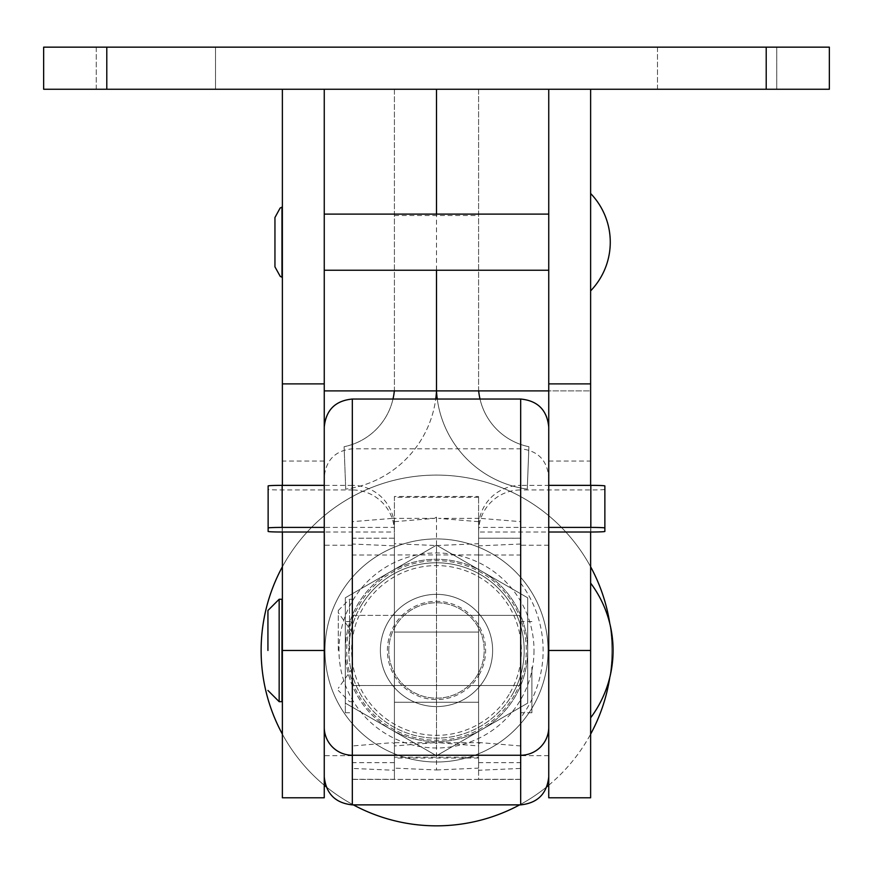 <?xml version="1.0" encoding="UTF-8"?>
<svg xmlns="http://www.w3.org/2000/svg" width="873" height="873" viewBox="0 0 873 873"><rect width="100%" height="100%" fill="white"/><g stroke="black" fill="none" stroke-linecap="round" stroke-linejoin="round"><path stroke-width="0.65" stroke-dasharray="4.37 3.27" d="M345.304 621.565L345.304 712.761L345.304 621.565L352.321 621.565L352.321 712.761L352.321 621.565M345.304 712.761L352.321 712.761M531.908 667.158L531.908 712.761L531.908 667.158M520.679 667.158L520.679 712.761L520.679 667.158M478.59 667.158L478.59 702.241L478.59 667.158M394.41 667.158L394.41 702.241L394.41 667.158M394.41 685.534L352.321 685.534L352.321 615.389L352.321 701.674L352.321 599.249L352.321 685.534L520.679 685.534L520.679 615.389L520.679 685.534L520.679 650.461L520.679 685.534L478.59 685.534L478.59 615.389L478.59 685.534L478.59 615.389L478.59 685.534L478.59 615.389L478.59 685.534L394.41 685.534L394.41 615.389L352.321 615.389L352.321 755.691L352.321 545.232L352.321 650.461L352.321 615.389L520.679 615.389L520.679 755.691L520.679 545.232L520.679 650.461L520.679 615.389L394.41 615.389L394.41 685.534L394.41 615.389L394.41 685.534L394.41 615.389L394.41 685.534L478.59 685.534M520.679 745.957L480.696 742.683L478.59 743.6L478.59 496.475L478.59 517.122L480.696 518.387L520.679 521.661L520.679 779.403L520.679 521.661M478.59 743.6L478.59 517.122M478.59 745.957L478.59 532.017A42.09 42.057 180 0 1 520.679 489.96L520.679 485.355A42.09 42.057 -0 0 0 478.59 527.412L478.59 745.957L438.606 742.683L436.5 743.6L434.394 742.683L392.304 742.683L394.41 743.6L394.41 758.037L394.41 757.218L478.59 757.218M478.59 758.037L394.41 758.037M394.41 743.6L394.41 496.475L478.59 496.475M478.59 497.283L394.41 497.283M548.746 527.412L478.59 527.412L478.59 532.017L548.746 532.017L548.746 485.355L520.679 485.355M478.59 521.661L438.606 518.387L480.696 518.387M436.5 743.6L436.5 517.122L438.606 518.387M438.606 742.683L480.696 742.683M604.869 485.934L604.869 531.439M604.869 489.382A14.033 0.578 0 0 1 590.835 489.96L520.679 489.96M352.321 448.809L352.321 399.19A28.056 28.034 -0 0 0 324.254 427.224L324.254 476.844C326.044 459.94 335.396 450.588 352.321 448.809L520.679 448.809C537.604 450.588 546.956 459.94 548.746 476.844L548.746 427.224A28.056 28.034 180 0 0 520.679 399.19L520.679 448.809M548.746 476.844L548.746 727.22M324.254 476.844L324.254 727.22M434.394 742.683L394.41 745.957L394.41 779.403L394.41 532.017A42.09 42.057 0 0 0 352.321 489.96L352.321 485.355A42.09 42.057 180 0 1 394.41 527.412L394.41 532.017L352.321 532.017L352.321 779.403L352.321 745.957L392.304 742.683M268.131 485.934L268.131 489.382A14.033 0.578 180 0 0 282.165 489.96L352.321 489.96M352.321 485.355L324.254 485.355L324.254 532.017L352.321 532.017L352.321 527.412L324.254 527.412M394.41 745.957L394.41 521.661L394.41 527.412L352.321 527.412L352.321 521.661L392.304 518.387L394.41 517.122M268.131 489.382L268.131 531.439M394.41 521.661L434.394 518.387L436.5 517.122M434.394 518.387L392.304 518.387M352.321 745.957L352.321 521.661M394.41 496.475L394.41 757.218M520.679 583.12L520.679 717.813A112.246 112.246 0 0 0 520.679 583.12L520.679 717.813M338.288 650.461L338.288 610.478L338.288 650.461M394.41 768.12L394.41 543.704L436.5 545.56L436.5 769.975L394.41 768.12L394.41 538.215L352.321 538.259L352.321 544.021L394.41 545.876L394.41 779.403L352.321 779.403M394.41 762.664L352.321 762.664L352.321 538.259M352.321 762.664L352.321 768.426L394.41 770.281L394.41 779.403L478.59 779.403L478.59 545.876L520.679 544.021L520.679 768.426L478.59 770.281L478.59 545.876M352.321 768.426L352.321 544.021M394.41 770.281L394.41 545.876M394.41 543.704L394.41 538.259M436.5 769.975L478.59 768.12L478.59 538.215L520.679 538.259L520.679 544.021M478.59 762.664L520.679 762.664L520.679 538.259M478.59 770.281L478.59 779.403L520.679 779.403M436.5 545.56L478.59 543.704L478.59 538.259M478.59 768.12L478.59 543.704M520.679 762.664L520.679 768.426M548.037 650.461A111.537 111.537 0 0 0 436.5 538.925A111.537 111.537 0 0 0 324.963 650.461A111.537 111.537 0 0 0 436.5 762.009A111.537 111.537 0 0 0 548.037 650.461A111.537 111.537 0 0 0 436.5 538.925A111.537 111.537 0 0 0 324.963 650.461A111.537 111.537 0 0 0 436.5 762.009A111.537 111.537 0 0 0 548.037 650.461A111.537 111.537 0 0 1 394.41 753.759A111.537 111.537 0 0 1 324.963 650.461A111.537 111.537 0 0 0 436.5 762.009A111.537 111.537 0 0 0 548.037 650.461A111.537 111.537 0 0 0 436.5 538.925A111.537 111.537 0 0 0 324.963 650.461A111.537 111.537 0 0 1 394.41 547.164L394.41 753.759L394.41 547.164A111.537 111.537 0 0 1 548.037 650.461M282.372 734.138A175.375 175.375 0 0 0 324.254 785.22M326.044 786.693A175.375 175.375 0 0 0 353.347 804.873M519.653 804.873A175.375 175.375 0 0 0 546.956 786.693M548.746 785.22A175.375 175.375 0 0 0 590.628 734.138M609.79 677.437A175.375 175.375 0 0 0 609.79 623.497M261.125 650.461A175.375 175.375 0 0 0 436.5 825.847A175.375 175.375 0 0 0 611.875 650.461A175.375 175.375 0 0 0 436.5 475.087A175.375 175.375 0 0 0 261.125 650.461M590.628 566.795A175.375 175.375 0 0 0 282.372 566.795M657.478 89.253L657.478 47.153L776.741 47.153L657.478 47.153L776.741 47.153L657.478 47.153L657.478 89.253L776.741 89.253L776.741 47.153L776.741 89.253L657.478 89.253M96.259 89.253L96.259 47.153L215.522 47.153L96.259 47.153L215.522 47.153L96.259 47.153L96.259 89.253L215.522 89.253L215.522 47.153L215.522 89.253L96.259 89.253M590.628 717.813L590.628 583.12L590.628 717.813M590.628 290.862L590.628 193.5L590.628 290.862M324.254 797.78L324.254 89.253M548.746 797.78L548.746 390.897L590.628 390.897L590.628 89.253L478.59 89.253L478.59 389.893A63.14 63.14 0 0 0 528.896 446.714L527.27 489.109A105.229 105.229 0 0 1 436.5 391.355A105.229 105.229 0 0 1 345.73 489.109A105.229 105.229 0 0 0 435.736 399.037M281.968 701.674L281.968 599.249M282.372 797.78L282.372 89.253L394.41 89.253L282.372 89.253M324.254 242.181L324.254 214.114L324.254 242.181M548.746 242.181L548.746 214.114L548.746 242.181M281.968 277.254L281.968 207.108M282.372 242.181L282.372 214.114L282.372 242.181M394.323 390.897A63.14 63.14 0 0 0 394.41 389.893L394.41 390.897L590.628 390.897L590.628 797.78M478.677 390.897A63.14 63.14 0 0 1 478.59 389.893L478.59 89.253L436.5 89.253L590.628 89.253M590.628 485.355L590.628 532.017M548.746 650.461L548.746 545.232L548.746 650.461L590.628 650.461M548.746 390.897L548.746 89.253M436.5 270.237L436.5 214.114M766.21 47.153L766.21 89.253L829.35 89.253L829.35 47.153L106.79 47.153L106.79 89.253L394.41 89.253L394.41 389.893A63.14 63.14 0 0 1 344.104 446.714L345.73 489.109L344.104 446.714A63.14 63.14 0 0 0 392.992 399.037M106.79 89.253L43.65 89.253L43.65 47.153L106.79 47.153M766.21 89.253L478.59 89.253M436.5 89.253L394.41 89.253L436.5 89.253M480.008 399.037A63.14 63.14 0 0 0 528.896 446.714L527.27 489.109A105.229 105.229 0 0 1 437.264 399.037M281.968 242.181L281.968 214.114L281.968 242.181M324.254 390.897L394.41 390.897L394.41 89.253M282.372 485.355L282.372 532.017M387.896 622.405A56.123 56.123 0 0 1 464.556 601.857A56.123 56.123 0 0 1 485.104 678.528A56.123 56.123 0 0 0 464.556 601.857A56.123 56.123 0 0 0 387.896 622.405A56.123 56.123 0 0 0 408.444 699.066A56.123 56.123 0 0 0 485.104 678.528A56.123 56.123 0 0 0 464.556 601.857A56.123 56.123 0 0 0 387.896 622.405A56.123 56.123 0 0 0 408.444 699.066A56.123 56.123 0 0 0 485.104 678.528A56.123 56.123 0 0 0 464.556 601.857A56.123 56.123 0 0 0 387.896 622.405A56.123 56.123 0 0 0 408.444 699.066A56.123 56.123 0 0 0 485.104 678.528A56.123 56.123 0 0 1 408.444 699.066A56.123 56.123 0 0 1 387.896 622.405M479.026 675.015A49.106 49.106 0 0 0 461.053 607.935A49.106 49.106 0 0 0 393.974 625.908A49.106 49.106 0 0 0 411.947 692.987A49.106 49.106 0 0 0 479.026 675.015M360.56 606.615A87.693 87.693 0 0 1 480.346 574.521A87.693 87.693 0 0 1 512.44 694.308A87.693 87.693 0 0 0 480.346 574.521A87.693 87.693 0 0 0 360.56 606.615A87.693 87.693 0 0 0 392.654 726.401A87.693 87.693 0 0 0 512.44 694.308A87.693 87.693 0 0 1 392.654 726.401A87.693 87.693 0 0 1 360.56 606.615A87.693 87.693 0 0 0 392.654 726.401A87.693 87.693 0 0 0 512.44 694.308M514.262 695.355A89.799 89.799 0 0 1 391.606 728.224A89.799 89.799 0 0 1 358.738 605.567A89.799 89.799 0 0 1 481.394 572.699A89.799 89.799 0 0 1 514.262 695.355M527.696 703.114L436.5 755.767L345.304 703.114L345.304 597.809L345.304 703.114L436.5 755.767L527.696 703.114L527.696 597.809L436.5 545.156L345.304 597.809L436.5 545.156L527.696 597.809L527.696 703.114L436.5 755.767L345.304 703.114L345.304 597.809L345.304 650.461A91.196 91.196 0 0 0 390.897 729.446L345.304 703.114L345.304 650.461A91.196 91.196 0 0 1 390.897 571.488L345.304 597.809L390.897 571.488A91.196 91.196 0 0 0 390.897 729.446A91.196 91.196 0 0 0 482.103 729.446L436.5 755.767L390.897 729.446A91.196 91.196 0 0 0 527.696 650.461L527.696 703.114L482.103 729.446A91.196 91.196 0 0 0 527.696 650.461L527.696 703.114M436.5 545.156L390.897 571.488A91.196 91.196 0 0 1 482.103 571.488L527.696 597.809L527.696 650.461A91.196 91.196 0 0 0 482.103 571.488L527.696 597.809L527.696 650.461A91.196 91.196 0 0 0 390.897 571.488L436.5 545.156L482.103 571.488L436.5 545.156M388.801 650.461A47.699 47.699 0 0 1 436.5 602.763A47.699 47.699 0 0 1 484.199 650.461A47.699 47.699 0 0 1 436.5 698.171A47.699 47.699 0 0 1 388.801 650.461A47.699 47.699 0 0 1 436.5 602.763A47.699 47.699 0 0 1 484.199 650.461A47.699 47.699 0 0 1 436.5 698.171A47.699 47.699 0 0 1 388.801 650.461M534.014 650.461A97.514 97.514 0 0 1 436.5 747.975A97.514 97.514 0 0 1 338.986 650.461A97.514 97.514 0 0 1 436.5 552.947A97.514 97.514 0 0 1 534.014 650.461M478.59 547.164L478.59 753.759L478.59 547.164M478.59 555.01L520.679 555.01M478.59 779.305L520.679 779.305M590.835 489.96L590.835 532.017M520.679 399.037L352.321 399.037M282.165 489.96L282.165 532.017M394.41 779.305L352.321 779.305M394.41 555.01L352.321 555.01M349.516 650.461L349.516 599.249L349.516 650.461M478.59 779.36L394.41 779.36M478.59 554.955L394.41 554.955M279.164 701.674L279.164 599.249M394.41 215.522L478.59 215.522M548.746 461.053L590.628 461.053M324.254 650.461L282.372 650.461M324.254 461.053L282.372 461.053M510.007 692.9A84.888 84.888 0 0 0 478.939 576.955A84.888 84.888 0 0 0 362.993 608.023A84.888 84.888 0 0 0 394.061 723.979A84.888 84.888 0 0 0 510.007 692.9M531.908 712.761L520.679 712.761M478.59 702.241L394.41 702.241L478.59 702.241M478.59 632.085L394.41 632.085L478.59 632.085M531.908 621.565L520.679 621.565M352.321 701.674L349.516 701.674L338.288 690.445M352.321 632.499L338.288 612.639M352.321 668.423L338.288 688.284M338.288 610.478L349.516 599.249L352.321 599.249M394.41 538.215L352.321 538.215M478.59 538.215L520.679 538.215M352.321 755.691L324.254 755.691M548.746 755.691L520.679 755.691M548.746 545.232L520.679 545.232M352.321 545.232L324.254 545.232M394.41 615.389L478.59 615.389"/><path stroke-width="1.31" d="M548.746 527.412L590.835 527.412A14.033 0.578 0 0 1 604.869 527.99L604.869 531.439A14.033 0.578 0 0 1 590.835 532.017L548.746 532.017L548.746 776.839C546.956 793.753 537.604 803.095 520.679 804.873L520.679 755.254A28.056 28.034 -0 0 0 548.746 727.22L548.746 427.224M436.5 214.114L436.5 89.253L548.746 89.253L548.746 485.355L590.835 485.355A14.033 0.578 0 0 1 604.869 485.934L604.869 527.99M324.254 427.093C325.924 410.048 335.276 400.696 352.321 399.037L352.321 804.873C335.396 803.095 326.044 793.753 324.254 776.839L324.254 427.224M352.321 804.873L520.679 804.873M436.5 89.253L324.254 89.253L324.254 485.355L282.165 485.355A14.033 0.578 180 0 0 268.131 485.934L268.131 531.439A14.033 0.578 180 0 0 282.165 532.017L324.254 532.017L324.254 727.22A28.056 28.034 180 0 0 352.321 755.254L520.679 755.254L520.679 399.037C537.724 400.696 547.076 410.048 548.746 427.093M324.254 527.412L282.165 527.412A14.033 0.578 180 0 0 268.131 527.99M282.372 566.795A175.375 175.375 0 0 0 282.372 734.138M324.254 785.22A175.375 175.375 0 0 0 326.044 786.693M353.347 804.873A175.375 175.375 0 0 0 519.653 804.873M546.956 786.693A175.375 175.375 0 0 0 548.746 785.22M590.628 734.138A175.375 175.375 0 0 0 609.79 677.437M609.79 623.497A175.375 175.375 0 0 0 590.628 566.795M590.628 583.12A112.246 112.246 0 0 1 590.628 717.813M590.628 193.5A70.156 70.156 0 0 1 590.628 290.862M267.935 650.461L267.935 610.478L267.935 650.461M279.164 701.674L279.164 599.249L281.968 599.249L281.968 701.674L279.164 701.674L267.935 690.445M274.951 217.508L274.951 242.181L274.951 217.508L280.135 208.047L281.968 207.108L281.968 277.254L280.244 276.381L274.951 266.854L274.951 242.181L274.951 266.854M548.746 390.897L436.5 390.897L436.5 270.237M548.746 89.253L590.628 89.253L590.628 485.355M548.746 776.839L548.746 797.78L590.628 797.78L590.628 532.017M324.254 89.253L43.65 89.253L43.65 47.153L829.35 47.153L829.35 89.253L590.628 89.253M437.264 399.037A105.229 105.229 0 0 1 436.5 391.355A105.229 105.229 0 0 1 435.736 399.037M478.677 390.897A63.14 63.14 0 0 0 480.008 399.037M394.323 390.897A63.14 63.14 0 0 1 392.992 399.037M324.254 390.897L436.5 390.897M324.254 776.839L324.254 797.78L282.372 797.78L282.372 532.017M282.372 89.253L282.372 485.355M590.835 485.355L590.835 527.412M282.165 485.355L282.165 527.412M548.746 650.461L590.628 650.461M548.746 383.891L590.628 383.891M766.21 47.153L766.21 89.253M106.79 47.153L106.79 89.253M324.254 383.891L282.372 383.891M324.254 650.461L282.372 650.461M352.321 399.037L520.679 399.037M324.254 270.237L548.746 270.237M324.254 214.114L548.746 214.114M279.164 599.249L267.935 610.478"/></g></svg>
